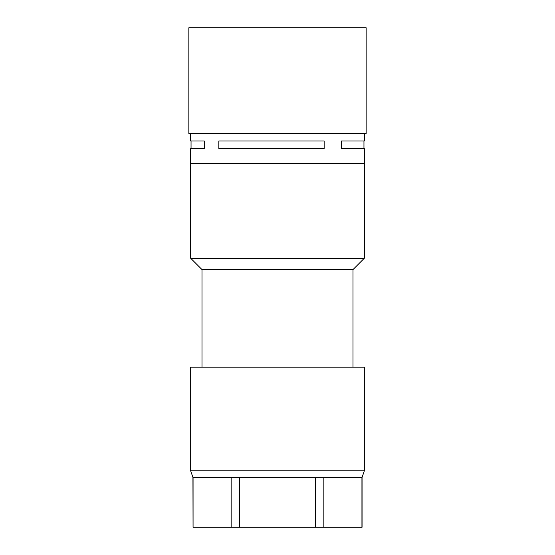 <?xml version="1.0" encoding="UTF-8"?>
<svg xmlns="http://www.w3.org/2000/svg" width="555" height="555" viewBox="0 0 555 555"><rect width="100%" height="100%" fill="white"/><g stroke="black" fill="none" stroke-linecap="round" stroke-linejoin="round"><path stroke-width="0.83" d="M188.846 27.75L366.154 27.75L366.154 133.464L188.846 133.464L188.846 27.75M301.948 163.288L190.663 163.288L190.663 258.241L364.337 258.241L364.337 163.288L301.948 163.288M301.948 148.56L218.843 148.56L218.843 141.012L324.148 141.012L324.148 148.56L218.843 148.56M190.663 133.464L190.663 141.012L204.261 141.012L204.261 148.56L190.663 148.56L190.663 163.288L364.337 163.288L364.337 148.56L341.526 148.56L341.526 141.012L364.337 141.012L364.337 133.464M218.885 148.56L218.843 141.012M190.663 258.241L201.992 269.591L353.008 269.591L364.337 258.241M268.252 367.16L364.323 367.16L364.323 470.848L190.677 470.848L190.677 367.16L268.252 367.16M190.677 470.848L192.932 477.404L362.068 477.404L364.323 470.848M315.587 477.404L315.587 527.25L362.068 527.25L362.068 477.404M323.849 477.404L323.849 527.25M193.064 477.404L193.064 527.25L192.932 477.404M231.151 477.404L231.151 527.25L315.587 527.25M239.413 477.404L239.413 527.25M193.064 527.25L231.151 527.25M361.936 527.25L361.936 477.404M191.045 148.56L191.045 141.012M363.955 148.56L363.955 141.012M353.008 269.591L353.008 367.16M201.992 269.591L201.992 367.16"/></g></svg>
